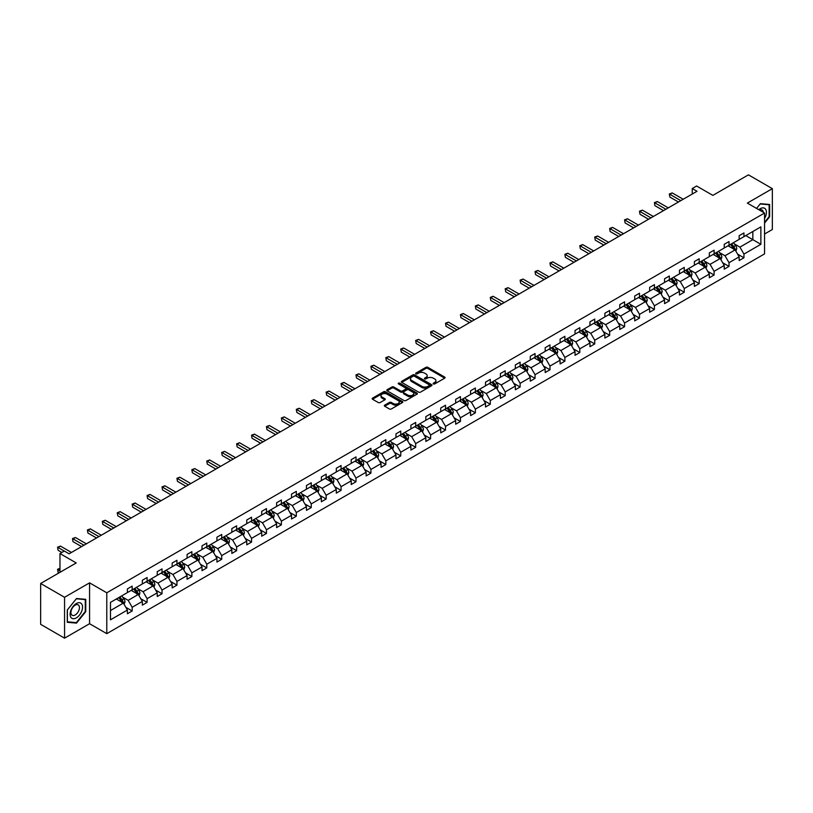 <?xml version="1.0" encoding="UTF-8"?>
<svg xmlns="http://www.w3.org/2000/svg" width="813" height="813" viewBox="0 0 813 813"><rect width="100%" height="100%" fill="white"/><g stroke="black" fill="none" stroke-linecap="round" stroke-linejoin="round"><path stroke-width="1.22" d="M433.4 383.929A0.925 0.539 0 0 0 434.721 383.929L444.691 378.167A1.331 0.762 0 0 0 445.087 377.628A1.331 0.762 0 0 0 444.691 377.09L427.79 367.334A1.331 0.762 0 0 0 425.921 367.334L415.941 373.086A0.925 0.539 0 0 0 417.252 373.848L418.543 373.106A4.248 2.449 0 0 1 424.559 373.106L425.961 373.919A4.248 2.449 0 0 1 427.211 375.647A4.248 2.449 0 0 1 425.961 377.384L424.671 378.126A0.925 0.539 0 0 0 425.992 378.888L427.282 378.147A4.248 2.449 0 0 1 433.288 378.147L434.691 378.96A4.248 2.449 0 0 1 435.941 380.687A4.248 2.449 0 0 1 434.691 382.425L433.4 383.167A0.925 0.539 0 0 0 433.4 383.929L433.4 383.167M764.555 234.012L772.35 229.52L772.35 188.657L748.438 174.846L712.859 195.384L696.599 186.004L692.249 188.514L692.249 194.033M64.562 638.154L89.572 623.713L89.572 582.85L64.562 597.291L64.562 638.154L40.65 624.343L40.65 583.48L76.229 562.942L59.969 553.551L59.969 572.332M64.562 597.291L40.65 583.48M384.701 405.169A1.331 0.762 0 0 0 384.315 405.707A1.331 0.762 0 0 0 384.701 406.246L389.447 408.99A1.331 0.762 0 0 0 391.317 408.99L402.394 402.587A1.331 0.762 0 0 0 402.791 402.049A1.331 0.762 0 0 0 402.394 401.51L385.504 391.744A1.331 0.762 0 0 0 383.624 391.744L372.547 398.146A1.331 0.762 0 0 0 372.151 398.685A1.331 0.762 0 0 0 372.547 399.234L378.269 402.537A1.331 0.762 0 0 0 380.149 402.537L384.884 399.803A1.331 0.762 0 0 0 385.281 399.254A1.331 0.762 0 0 0 384.884 398.716L382.049 397.079A3.547 2.053 0 0 1 381.012 395.626A3.547 2.053 0 0 1 383.197 393.726A3.547 2.053 0 0 1 387.069 394.173L398.197 400.596A3.547 2.053 0 0 1 399.234 402.049A3.547 2.053 0 0 1 397.049 403.939A3.547 2.053 0 0 1 393.177 403.502L391.317 402.425A1.331 0.762 0 0 0 389.447 402.425L384.701 405.169L384.701 406.246L389.447 403.533L389.447 402.425M59.969 553.551L64.318 551.041L69.105 553.805L697.026 191.279L692.249 188.514M89.572 582.85L106.788 592.789L764.555 213.036L764.555 253.9L106.788 633.652L106.788 592.789M772.35 188.657L747.34 203.087L764.555 213.036M418.644 392.13A1.331 0.762 0 0 0 420.514 392.13L431.601 385.728A1.331 0.762 0 0 0 431.988 385.189A1.331 0.762 0 0 0 431.601 384.651L414.701 374.895A1.331 0.762 0 0 0 412.821 374.895L401.744 381.287A1.331 0.762 0 0 0 401.348 381.825A1.331 0.762 0 0 0 401.744 382.374L418.644 392.13M398.878 384.132A0.925 0.539 0 0 1 399.813 384.264L399.813 383.157L416.998 393.075A1.331 0.762 0 0 1 417.384 393.624A1.331 0.762 0 0 1 416.998 394.163L405.921 400.555A1.331 0.762 0 0 1 404.041 400.555L387.14 390.799L391.886 388.086L391.886 386.978L387.14 389.712A1.331 0.762 0 0 0 386.754 390.26A1.331 0.762 0 0 0 387.14 390.799L387.14 389.712M391.886 388.086A1.331 0.762 0 0 1 393.756 388.086L393.756 386.978A1.331 0.762 0 0 0 391.886 386.978M393.756 386.978L400.616 390.931A1.331 0.762 0 0 0 402.496 390.931L405.636 389.122A1.331 0.762 0 0 0 406.022 388.573A1.331 0.762 0 0 0 405.636 388.035L398.502 383.919A0.925 0.539 0 0 1 399.813 383.157M110.477 602.372L127.397 592.596L127.397 588.897L132.184 586.132L132.184 589.832L142.326 583.978L142.326 580.279L147.102 577.525L147.102 581.224L157.244 575.37L157.244 571.671L162.031 568.907L162.031 572.606L172.163 566.752L172.163 563.053L176.949 560.289L176.949 563.988L187.081 558.135L187.081 554.436L191.868 551.681L191.868 555.381L202.01 549.527L202.01 545.828L206.787 543.064L206.787 546.763L216.929 540.909L216.929 537.21L221.705 534.446L221.705 538.145L231.847 532.291L231.847 528.592L236.634 525.828L236.634 529.537L246.766 523.684L246.766 519.985L251.552 517.22L251.552 520.92L261.695 515.066L261.695 511.367L266.471 508.603L266.471 512.302L276.613 506.448L276.613 502.749L281.389 499.985L281.389 503.694L291.532 497.841L291.532 494.131L296.318 491.377L296.318 495.076L306.45 489.223L306.45 485.524L311.237 482.759L311.237 486.459L321.379 480.605L321.379 476.906L326.155 474.142L326.155 477.841L336.297 471.997L336.297 468.288L341.074 465.534L341.074 469.233L351.216 463.38L351.216 459.68L356.003 456.916L356.003 460.615L366.135 454.762L366.135 451.063L370.921 448.298L370.921 451.998L381.053 446.144L381.053 442.445L385.84 439.691L385.84 443.39L395.982 437.536L395.982 433.837L400.758 431.073L400.758 434.772L410.9 428.918L410.9 425.219L415.687 422.455L415.687 426.154L425.819 420.301L425.819 416.602L430.605 413.847L430.605 417.547L440.737 411.693L440.737 407.994L445.524 405.23L445.524 408.929L455.666 403.075L455.666 399.376L460.443 396.612L460.443 400.311L470.585 394.457L470.585 390.758L475.361 388.004L475.361 391.703L485.503 385.85L485.503 382.151L490.29 379.386L490.29 383.086L500.422 377.232L500.422 373.533L505.208 370.769L505.208 374.468L515.351 368.614L515.351 364.915L520.127 362.161L520.127 365.86L530.269 360.007L530.269 356.307L535.045 353.543L535.045 357.242L545.188 351.389L545.188 347.69L549.974 344.925L549.974 348.625L560.106 342.771L560.106 339.072L564.893 336.318L564.893 340.017L575.035 334.163L575.035 330.464L579.811 327.7L579.811 331.399L589.953 325.546L589.953 321.846L594.73 319.082L594.73 322.781L604.872 316.928L604.872 313.229L609.659 310.475L609.659 314.174L619.791 308.32L619.791 304.621L624.577 301.857L624.577 305.556L634.709 299.702L634.709 296.003L639.496 293.239L639.496 296.938L649.638 291.084L649.638 287.385L654.414 284.631L654.414 288.33L664.556 282.477L664.556 278.778L669.343 276.014L669.343 279.713L679.475 273.859L679.475 270.16L684.261 267.396L684.261 271.095L694.393 265.241L694.393 261.542L699.18 258.778L699.18 262.487L709.322 256.634L709.322 252.924L714.099 250.17L714.099 253.869L724.241 248.016L724.241 244.317L729.017 241.552L729.017 245.252L739.159 239.398L739.159 235.699L743.946 232.935L743.946 236.644L760.877 226.868L760.877 244.317L743.946 254.093L743.946 257.792L739.159 260.546L739.159 256.847L729.017 262.701L729.017 266.4L724.241 269.164L724.241 265.465L714.099 271.318L714.099 275.018L709.322 277.782L709.322 274.083L699.18 279.936L699.18 283.635L694.393 286.389L694.393 282.69L684.261 288.544L684.261 292.243L679.475 295.007L679.475 291.308L669.343 297.162L669.343 300.861L664.556 303.625L664.556 299.926L654.414 305.779L654.414 309.479L649.638 312.233L649.638 308.534L639.496 314.387L639.496 318.086L634.709 320.85L634.709 317.151L624.577 323.005L624.577 326.704L619.791 329.468L619.791 325.769L609.659 331.623L609.659 335.322L604.872 338.076L604.872 334.377L594.73 340.23L594.73 343.929L589.953 346.694L589.953 342.995L579.811 348.848L579.811 352.547L575.035 355.311L575.035 351.612L564.893 357.466L564.893 361.165L560.106 363.929L560.106 360.22L549.974 366.074L549.974 369.783L545.188 372.537L545.188 368.838L535.045 374.691L535.045 378.391L530.269 381.155L530.269 377.456L520.127 383.309L520.127 387.008L515.351 389.773L515.351 386.063L505.208 391.917L505.208 395.626L500.422 398.38L500.422 394.681L490.29 400.535L490.29 404.234L485.503 406.998L485.503 403.299L475.361 409.152L475.361 412.852L470.585 415.616L470.585 411.917L460.443 417.77L460.443 421.469L455.666 424.223L455.666 420.524L445.524 426.378L445.524 430.077L440.737 432.841L440.737 429.142L430.605 434.996L430.605 438.695L425.819 441.459L425.819 437.76L415.687 443.613L415.687 447.313L410.9 450.067L410.9 446.367L400.758 452.221L400.758 455.92L395.982 458.684L395.982 454.985L385.84 460.839L385.84 464.538L381.053 467.302L381.053 463.603L370.921 469.457L370.921 473.156L366.135 475.91L366.135 472.211L356.003 478.064L356.003 481.763L351.216 484.528L351.216 480.829L341.074 486.682L341.074 490.381L336.297 493.145L336.297 489.446L326.155 495.3L326.155 498.999L321.379 501.753L321.379 498.054L311.237 503.908L311.237 507.607L306.45 510.371L306.45 506.672L296.318 512.525L296.318 516.225L291.532 518.989L291.532 515.29L281.389 521.143L281.389 524.842L276.613 527.596L276.613 523.897L266.471 529.751L266.471 533.45L261.695 536.214L261.695 532.515L251.552 538.369L251.552 542.068L246.766 544.832L246.766 541.133L236.634 546.986L236.634 550.686L231.847 553.44L231.847 549.74L221.705 555.594L221.705 559.293L216.929 562.057L216.929 558.358L206.787 564.212L206.787 567.911L202.01 570.675L202.01 566.976L191.868 572.83L191.868 576.529L187.081 579.283L187.081 575.584L176.949 581.437L176.949 585.136L172.163 587.901L172.163 584.201L162.031 590.055L162.031 593.754L157.244 596.518L157.244 592.819L147.102 598.673L147.102 602.372L142.326 605.136L142.326 601.427L132.184 607.281L132.184 610.98L127.397 613.744L127.397 610.045L110.477 619.821L110.477 602.372M131.228 590.39L138.301 594.476L128.169 600.329L122.631 597.128M128.169 600.329L132.184 607.281M138.301 594.476L142.326 601.427M127.397 591.712L128.169 592.159L132.184 589.832M146.147 581.773L153.23 585.858L143.088 591.712L137.549 588.521M143.088 591.712L147.102 598.673M153.23 585.858L157.244 592.819M142.326 583.094L143.088 583.541L147.102 581.224M161.065 573.155L168.149 577.24L158.007 583.094L152.468 579.903M158.007 583.094L162.031 590.055M168.149 577.24L172.163 584.201M157.244 574.486L158.007 574.923L162.031 572.606M175.994 564.547L183.067 568.633L172.925 574.486L167.397 571.285M172.925 574.486L176.949 581.437M183.067 568.633L187.081 575.584M172.163 565.868L172.925 566.315L176.949 563.988M190.913 555.929L197.986 560.015L187.854 565.868L182.315 562.677M187.854 565.868L191.868 572.83M197.986 560.015L202.01 566.976M187.081 557.251L187.854 557.698L191.868 555.381M205.831 547.312L212.915 551.397L202.772 557.251L197.234 554.06M202.772 557.251L206.787 564.212M212.915 551.397L216.929 558.358M202.01 548.643L202.772 549.08L206.787 546.763M220.75 538.704L227.833 542.789L217.691 548.643L212.152 545.442M217.691 548.643L221.705 555.594M227.833 542.789L231.847 549.74M216.929 540.025L217.691 540.462L221.705 538.145M235.679 530.086L242.752 534.171L232.609 540.025L227.081 536.834M232.609 540.025L236.634 546.986M242.752 534.171L246.766 541.133M231.847 531.407L232.609 531.854L236.634 529.537M250.597 521.468L257.67 525.554L247.538 531.407L242 528.216M247.538 531.407L251.552 538.369M257.67 525.554L261.695 532.515M246.766 522.8L247.538 523.237L251.552 520.92M265.516 512.861L272.599 516.946L262.457 522.8L256.918 519.598M262.457 522.8L266.471 529.751M272.599 516.946L276.613 523.897M261.695 514.182L262.457 514.619L266.471 512.302M280.434 504.243L287.517 508.328L277.375 514.182L271.837 510.981M277.375 514.182L281.389 521.143M287.517 508.328L291.532 515.29M276.613 505.564L277.375 506.011L281.389 503.694M295.363 495.625L302.436 499.71L292.294 505.564L286.765 502.373M292.294 505.564L296.318 512.525M302.436 499.71L306.45 506.672M291.532 496.956L292.294 497.393L296.318 495.076M310.281 487.017L317.355 491.103L307.223 496.956L301.684 493.755M307.223 496.956L311.237 503.908M317.355 491.103L321.379 498.054M306.45 488.339L307.223 488.776L311.237 486.459M325.2 478.4L332.273 482.485L322.141 488.339L316.603 485.137M322.141 488.339L326.155 495.3M332.273 482.485L336.297 489.446M321.379 479.721L322.141 480.168L326.155 477.841M340.119 469.782L347.202 473.867L337.06 479.721L331.521 476.53M337.06 479.721L341.074 486.682M347.202 473.867L351.216 480.829M336.297 471.113L337.06 471.55L341.074 469.233M355.037 461.164L362.12 465.26L351.978 471.113L346.45 467.912M351.978 471.113L356.003 478.064M362.12 465.26L366.135 472.211M351.216 462.495L351.978 462.932L356.003 460.615M369.966 452.556L377.039 456.642L366.907 462.495L361.368 459.294M366.907 462.495L370.921 469.457M377.039 456.642L381.053 463.603M366.135 453.878L366.907 454.325L370.921 451.998M384.884 443.939L391.957 448.024L381.825 453.878L376.287 450.687M381.825 453.878L385.84 460.839M391.957 448.024L395.982 454.985M381.053 445.27L381.825 445.707L385.84 443.39M399.803 435.321L406.886 439.416L396.744 445.27L391.205 442.069M396.744 445.27L400.758 452.221M406.886 439.416L410.9 446.367M395.982 436.652L396.744 437.089L400.758 434.772M414.721 426.713L421.805 430.799L411.663 436.652L406.124 433.451M411.663 436.652L415.687 443.613M421.805 430.799L425.819 437.76M410.9 428.034L411.663 428.481L415.687 426.154M429.65 418.095L436.723 422.181L426.581 428.034L421.053 424.843M426.581 428.034L430.605 434.996M436.723 422.181L440.737 429.142M425.819 419.427L426.581 419.864L430.605 417.547M444.569 409.478L451.642 413.573L441.51 419.427L435.971 416.226M441.51 419.427L445.524 426.378M451.642 413.573L455.666 420.524M440.737 410.809L441.51 411.246L445.524 408.929M459.487 400.87L466.571 404.955L456.428 410.809L450.89 407.608M456.428 410.809L460.443 417.77M466.571 404.955L470.585 411.917M455.666 402.191L456.428 402.638L460.443 400.311M474.406 392.252L481.489 396.338L471.347 402.191L465.808 399M471.347 402.191L475.361 409.152M481.489 396.338L485.503 403.299M470.585 393.573L471.347 394.02L475.361 391.703M489.335 383.634L496.408 387.73L486.265 393.573L480.737 390.382M486.265 393.573L490.29 400.535M496.408 387.73L500.422 394.681M485.503 384.966L486.265 385.403L490.29 383.086M504.253 375.027L511.326 379.112L501.194 384.966L495.656 381.764M501.194 384.966L505.208 391.917M511.326 379.112L515.351 386.063M500.422 376.348L501.194 376.795L505.208 374.468M519.172 366.409L526.255 370.494L516.113 376.348L510.574 373.157M516.113 376.348L520.127 383.309M526.255 370.494L530.269 377.456M515.351 367.73L516.113 368.177L520.127 365.86M534.09 357.791L541.173 361.876L531.031 367.73L525.493 364.539M531.031 367.73L535.045 374.691M541.173 361.876L545.188 368.838M530.269 359.122L531.031 359.559L535.045 357.242M549.019 349.184L556.092 353.269L545.95 359.122L540.421 355.921M545.95 359.122L549.974 366.074M556.092 353.269L560.106 360.22M545.188 350.505L545.95 350.952L549.974 348.625M563.937 340.566L571.011 344.651L560.879 350.505L555.34 347.314M560.879 350.505L564.893 357.466M571.011 344.651L575.035 351.612M560.106 341.887L560.879 342.334L564.893 340.017M578.856 331.948L585.929 336.033L575.797 341.887L570.259 338.696M575.797 341.887L579.811 348.848M585.929 336.033L589.953 342.995M575.035 333.279L575.797 333.716L579.811 331.399M593.775 323.34L600.858 327.426L590.716 333.279L585.177 330.078M590.716 333.279L594.73 340.23M600.858 327.426L604.872 334.377M589.953 324.661L590.716 325.109L594.73 322.781M608.693 314.722L615.776 318.808L605.634 324.661L600.106 321.47M605.634 324.661L609.659 331.623M615.776 318.808L619.791 325.769M604.872 316.044L605.634 316.491L609.659 314.174M623.622 306.105L630.695 310.19L620.563 316.044L615.024 312.853M620.563 316.044L624.577 323.005M630.695 310.19L634.709 317.151M619.791 307.436L620.563 307.873L624.577 305.556M638.54 297.497L645.613 301.582L635.481 307.436L629.943 304.235M635.481 307.436L639.496 314.387M645.613 301.582L649.638 308.534M634.709 298.818L635.481 299.255L639.496 296.938M653.459 288.879L660.542 292.965L650.4 298.818L644.861 295.627M650.4 298.818L654.414 305.779M660.542 292.965L664.556 299.926M649.638 290.2L650.4 290.648L654.414 288.33M668.377 280.261L675.461 284.347L665.319 290.2L659.78 287.009M665.319 290.2L669.343 297.162M675.461 284.347L679.475 291.308M664.556 281.593L665.319 282.03L669.343 279.713M683.306 271.654L690.379 275.739L680.237 281.593L674.709 278.392M680.237 281.593L684.261 288.544M690.379 275.739L694.393 282.69M679.475 272.975L680.237 273.412L684.261 271.095M698.225 263.036L705.298 267.121L695.166 272.975L689.627 269.774M695.166 272.975L699.18 279.936M705.298 267.121L709.322 274.083M694.393 264.357L695.166 264.804L699.18 262.487M713.143 254.418L720.227 258.504L710.084 264.357L704.546 261.166M710.084 264.357L714.099 271.318M720.227 258.504L724.241 265.465M709.322 255.749L710.084 256.186L714.099 253.869M728.062 245.811L735.145 249.896L725.003 255.749L719.464 252.548M725.003 255.749L729.017 262.701M735.145 249.896L739.159 256.847M724.241 247.132L725.003 247.569L729.017 245.252M745.765 235.587L752.838 239.672L739.921 247.132L734.393 243.93M739.921 247.132L743.946 254.093M760.877 244.317L752.838 239.672L752.838 231.502L760.877 226.868M89.572 623.713L106.788 633.652M739.159 238.514L739.921 238.961L743.946 236.644M110.477 610.543L123.383 603.083L116.31 598.998M123.383 603.083L127.397 610.045M737.584 254.113L743.946 257.792M722.666 262.731L729.017 266.4M707.737 271.349L714.099 275.018M692.818 279.957L699.18 283.635M677.9 288.574L684.261 292.243M662.981 297.192L669.343 300.861M648.052 305.8L654.414 309.479M633.134 314.418L639.496 318.086M618.215 323.035L624.577 326.704M603.297 331.643L609.659 335.322M588.368 340.261L594.73 343.929M573.45 348.879L579.811 352.547M558.531 357.486L564.893 361.165M543.612 366.104L549.974 369.783M528.694 374.722L535.045 378.391M513.765 383.34L520.127 387.008M498.847 391.947L505.208 395.626M483.928 400.565L490.29 404.234M469.01 409.183L475.361 412.852M454.081 417.791L460.443 421.469M439.162 426.408L445.524 430.077M424.244 435.026L430.605 438.695M409.325 443.634L415.687 447.313M394.396 452.252L400.758 455.92M379.478 460.869L385.84 464.538M364.559 469.477L370.921 473.156M349.641 478.095L356.003 481.763M334.712 486.713L341.074 490.381M319.794 495.32L326.155 498.999M304.875 503.938L311.237 507.607M289.956 512.556L296.318 516.225M275.038 521.163L281.389 524.842M260.109 529.781L266.471 533.45M245.191 538.399L251.552 542.068M230.272 547.007L236.634 550.686M215.354 555.625L221.705 559.293M200.425 564.242L206.787 567.911M185.506 572.85L191.868 576.529M170.588 581.468L176.949 585.136M155.669 590.086L162.031 593.754M140.74 598.693L147.102 602.372M125.822 607.311L132.184 610.98M764.555 223.118L769.626 216.807L769.626 204.5L760.399 203.677L756.578 208.423L760.206 203.951L769.149 204.754L769.149 216.675L764.555 222.386M85.751 611.64L85.751 599.333L76.513 598.51L67.286 609.994L67.286 622.301L76.513 623.124L85.751 611.64L85.274 611.366M433.776 384.061L434.691 383.533A4.248 2.449 0 0 0 435.941 381.795L435.941 380.687M427.211 375.647L427.211 376.754A4.248 2.449 0 0 1 425.961 378.492L425.047 379.021M444.681 378.177L427.79 368.431A1.331 0.762 0 0 0 425.921 368.431L416.317 373.98M431.601 384.651L431.601 385.728L414.701 375.992A1.331 0.762 0 0 0 412.821 375.992L401.754 382.384M429.254 385.565A0.925 0.539 0 0 0 429.254 384.813L414.417 376.246A0.925 0.539 0 0 0 413.106 376.246L411.744 377.029A4.248 2.449 0 0 0 410.494 378.767A4.248 2.449 0 0 0 411.744 380.504L421.876 386.358A4.248 2.449 0 0 0 427.892 386.358L429.254 385.565L429.254 386.673A0.925 0.539 0 0 0 429.518 386.297L429.518 385.189M410.494 378.767L410.494 379.874A4.248 2.449 0 0 0 411.744 381.602L411.744 380.504M429.254 386.673L427.892 387.455A4.248 2.449 0 0 1 421.876 387.455L411.744 381.602M393.756 388.086L400.616 392.039A1.331 0.762 0 0 0 402.496 392.039L405.636 390.22A1.331 0.762 0 0 0 406.022 389.681L406.022 388.573M399.813 384.264L416.978 394.173M407.73 395.047A3.547 2.053 0 0 0 411.602 395.484A3.547 2.053 0 0 0 413.787 393.594A3.547 2.053 0 0 0 412.75 392.14L408.827 389.874A1.331 0.762 0 0 0 406.947 389.874L403.807 391.693A1.331 0.762 0 0 0 403.421 392.232A1.331 0.762 0 0 0 403.807 392.781L407.73 395.047L407.73 396.144A3.547 2.053 0 0 0 411.602 396.592A3.547 2.053 0 0 0 413.787 394.701L413.787 393.594M403.421 392.232L403.421 393.34A1.331 0.762 0 0 0 403.807 393.888L403.807 392.781M407.73 396.144L403.807 393.888M399.234 402.049L399.234 403.157A3.547 2.053 0 0 1 397.049 405.047A3.547 2.053 0 0 1 393.177 404.6L391.317 403.533A1.331 0.762 0 0 0 389.447 403.533M381.012 395.626L381.012 396.734A3.547 2.053 0 0 0 382.049 398.177L382.049 397.079M384.874 399.813L382.049 398.177M402.394 401.51L402.394 402.587L385.504 392.852A1.331 0.762 0 0 0 383.624 392.852L372.557 399.244L372.547 398.146M75.538 622.565L76.513 623.124M735.867 251.156L736.751 248.615A3.587 2.073 -120 0 0 735.602 245.556L733.458 242.691M729.607 246.695L728.672 245.455M733.672 249.428L734.81 248.768A3.587 2.073 -120 0 0 733.793 246.603L731.639 243.737M730.745 244.256L733.102 247.416A1.829 1.057 60 0 1 733.438 247.965L734.81 248.768M730.491 244.408L732.645 247.274A3.587 2.073 60 0 1 733.529 248.961M680.816 200.638L669.841 194.297L672.239 192.925L683.205 199.256M678.428 202.01L669.841 197.061L669.323 194.002L672.239 192.925M669.841 197.061L669.323 194.002M720.948 259.764L721.832 257.223A3.587 2.073 -120 0 0 720.684 254.174L718.54 251.308M714.688 255.312L713.753 254.073M718.743 258.036L719.891 257.375A3.587 2.073 -120 0 0 718.865 255.221L716.72 252.355M715.826 252.873L718.184 256.034A1.829 1.057 60 0 1 718.519 256.583L719.891 257.375M715.572 253.016L717.716 255.882A3.587 2.073 60 0 1 718.611 257.579M706.03 268.381L706.904 265.841A3.587 2.073 -120 0 0 705.765 262.792L703.621 259.926M699.769 263.93L698.834 262.68M703.824 266.654L704.973 265.993A3.587 2.073 -120 0 0 703.946 263.839L701.802 260.973M700.897 261.491L703.265 264.642A1.829 1.057 60 0 1 703.601 265.201L704.973 265.993M700.654 261.634L702.798 264.499A3.587 2.073 60 0 1 703.692 266.197M665.898 209.246L654.922 202.915L657.311 201.533L668.286 207.864M663.499 210.628L654.922 205.679L654.394 202.61L657.311 201.533M654.922 205.679L654.394 202.61M650.969 217.864L640.004 211.532L642.392 210.15L653.367 216.482M648.581 219.246L640.004 214.286L639.475 211.228L642.392 210.15M640.004 214.286L639.475 211.228M764.555 218.494A8.791 5.081 120 0 0 765.592 216.36A8.791 5.081 120 0 0 765.196 208.717A8.791 5.081 120 0 0 758.783 209.703M763.305 212.315A6.016 3.476 120 0 0 762.076 210.008A6.016 3.476 120 0 0 759.474 210.1M768.549 204.409L769.149 204.754M81.707 611.193A8.791 5.081 120 0 0 79.43 602.697A8.791 5.081 120 0 0 70.944 610.228A8.791 5.081 120 0 0 73.221 618.723A8.791 5.081 120 0 0 81.707 611.193M78.881 610.38A6.016 3.476 120 0 0 78.2 604.842A6.016 3.476 120 0 0 71.503 609.73A6.016 3.476 120 0 0 72.184 615.268A6.016 3.476 120 0 0 78.881 610.38M67.388 621.833L67.388 609.913L76.331 598.785L85.274 599.588L85.274 611.508L76.331 622.636L67.286 621.782M84.674 599.242L85.274 599.588M691.111 276.999L691.985 274.459A3.587 2.073 -120 0 0 690.847 271.4L688.692 268.534M684.841 272.538L683.916 271.298M688.906 275.272L690.054 274.611A3.587 2.073 -120 0 0 689.028 272.446L686.883 269.581M685.979 270.099L688.347 273.259A1.829 1.057 60 0 1 688.672 273.808L690.054 274.611M685.735 270.251L687.879 273.117A3.587 2.073 60 0 1 688.774 274.804M636.051 226.481L625.085 220.14L627.473 218.768L638.449 225.099M633.662 227.864L625.085 222.904L624.557 219.845L627.473 218.768M625.085 222.904L624.557 219.845M676.182 285.607L677.066 283.066A3.587 2.073 -120 0 0 675.918 280.018L673.774 277.152M669.922 281.156L668.997 279.916M673.987 283.889L675.136 283.219A3.587 2.073 -120 0 0 674.109 281.064L671.955 278.198M671.06 278.717L673.418 281.877A1.829 1.057 60 0 1 673.753 282.426L675.136 283.219M670.806 278.859L672.961 281.725A3.587 2.073 60 0 1 673.855 283.422M621.132 235.089L610.157 228.758L612.555 227.376L623.52 233.717M618.744 236.471L610.157 231.522L609.638 228.453L612.555 227.376M610.157 231.522L609.638 228.453M661.264 294.225L662.148 291.684A3.587 2.073 -120 0 0 660.999 288.635L658.855 285.769M655.004 289.774L654.069 288.524M659.058 292.497L660.207 291.837A3.587 2.073 -120 0 0 659.18 289.682L657.036 286.816M656.142 287.335L658.5 290.485A1.829 1.057 60 0 1 658.835 291.044L660.207 291.837M655.888 287.477L658.032 290.343A3.587 2.073 60 0 1 658.926 292.04M606.213 243.707L595.238 237.376L597.636 235.994L608.602 242.325M603.815 245.089L595.238 240.13L594.71 237.071L597.636 235.994M595.238 240.13L594.71 237.071M646.345 302.843L647.219 300.302A3.587 2.073 -120 0 0 646.081 297.243L643.937 294.377M640.085 298.381L639.15 297.141M644.14 301.115L645.288 300.454A3.587 2.073 -120 0 0 644.262 298.3L642.118 295.424M641.213 295.942L643.581 299.103A1.829 1.057 60 0 1 643.916 299.651L645.288 300.454M640.969 296.095L643.113 298.96A3.587 2.073 60 0 1 644.008 300.647M591.295 252.325L580.319 245.983L582.708 244.611L593.683 250.943M588.897 253.707L580.319 248.748L579.791 245.689L582.708 244.611M580.319 248.748L579.791 245.689M631.427 311.45L632.301 308.91A3.587 2.073 -120 0 0 631.162 305.861L629.008 302.995M625.156 306.999L624.232 305.759M629.221 309.733L630.37 309.062A3.587 2.073 -120 0 0 629.343 306.908L627.199 304.042M626.295 304.56L628.662 307.721A1.829 1.057 60 0 1 628.988 308.269L630.37 309.062M626.051 304.702L628.195 307.568A3.587 2.073 60 0 1 629.089 309.265M576.366 260.932L565.401 254.601L567.789 253.219L578.765 259.56M573.978 262.314L565.401 257.365L564.872 254.296L567.789 253.219M565.401 257.365L564.872 254.296M616.498 320.068L617.382 317.527A3.587 2.073 -120 0 0 616.234 314.479L614.089 311.613M610.238 315.617L609.313 314.367M614.303 318.34L615.451 317.68A3.587 2.073 -120 0 0 614.425 315.525L612.27 312.659M611.376 313.178L613.744 316.328A1.829 1.057 60 0 1 614.069 316.887L615.451 317.68M611.122 313.32L613.276 316.186A3.587 2.073 60 0 1 614.171 317.883M561.448 269.55L550.482 263.219L552.87 261.837L563.836 268.168M559.059 270.932L550.482 265.983L549.954 262.914L552.87 261.837M550.482 265.983L549.954 262.914M601.579 328.686L602.463 326.145A3.587 2.073 -120 0 0 601.315 323.086L599.171 320.22M595.319 324.224L594.384 322.985M599.374 326.958L600.522 326.298A3.587 2.073 -120 0 0 599.496 324.143L597.352 321.267M596.457 321.796L598.815 324.946A1.829 1.057 60 0 1 599.151 325.505L600.522 326.298M596.203 321.938L598.348 324.804A3.587 2.073 60 0 1 599.242 326.491M546.529 278.168L535.554 271.827L537.952 270.455L548.917 276.786M544.141 279.55L535.554 274.591L535.035 271.532L537.952 270.455M535.554 274.591L535.035 271.532M586.661 337.293L587.545 334.753A3.587 2.073 -120 0 0 586.397 331.704L584.252 328.838M580.401 332.842L579.466 331.602M584.456 335.576L585.604 334.905A3.587 2.073 -120 0 0 584.577 332.751L582.433 329.885M581.529 330.403L583.897 333.564A1.829 1.057 60 0 1 584.232 334.113L585.604 334.905M581.285 330.545L583.429 333.411A3.587 2.073 60 0 1 584.323 335.108M531.611 286.776L520.635 280.444L523.023 279.062L533.999 285.404M529.212 288.158L520.635 283.209L520.107 280.139L523.023 279.062M520.635 283.209L520.107 280.139M571.742 345.911L572.616 343.371A3.587 2.073 -120 0 0 571.478 340.322L569.324 337.456M565.472 341.46L564.547 340.21M569.537 344.184L570.685 343.523A3.587 2.073 -120 0 0 569.659 341.369L567.515 338.503M566.61 339.021L568.978 342.171A1.829 1.057 60 0 1 569.303 342.73L570.685 343.523M566.366 339.163L568.511 342.029A3.587 2.073 60 0 1 569.405 343.726M516.682 295.393L505.716 289.062L508.105 287.68L519.08 294.011M514.294 296.775L505.716 291.826L505.188 288.757L508.105 287.68M505.716 291.826L505.188 288.757M556.824 354.529L557.698 351.988A3.587 2.073 -120 0 0 556.559 348.929L554.405 346.064M550.553 350.068L549.629 348.828M554.618 352.801L555.767 352.141A3.587 2.073 -120 0 0 554.74 349.986L552.586 347.121M551.692 347.639L554.06 350.789A1.829 1.057 60 0 1 554.385 351.348L555.767 352.141M551.438 347.781L553.592 350.647A3.587 2.073 60 0 1 554.486 352.334M501.763 304.011L490.798 297.68L493.186 296.298L504.151 302.629M499.375 305.393L490.798 300.434L490.269 297.375L493.186 296.298M490.798 300.434L490.269 297.375M541.895 363.137L542.779 360.596A3.587 2.073 -120 0 0 541.631 357.547L539.486 354.681M535.635 358.685L534.7 357.446M539.69 361.419L540.838 360.748A3.587 2.073 -120 0 0 539.812 358.594L537.667 355.728M536.773 356.246L539.131 359.407A1.829 1.057 60 0 1 539.466 359.956L540.838 360.748M536.519 356.389L538.673 359.255A3.587 2.073 60 0 1 539.558 360.952M486.845 312.619L475.869 306.288L478.268 304.905L489.233 311.247M484.457 314.001L475.869 309.052L475.351 305.983L478.268 304.905M475.869 309.052L475.351 305.983M526.976 371.754L527.861 369.214A3.587 2.073 -120 0 0 526.712 366.165L524.568 363.299M520.716 367.303L519.781 366.053M524.771 370.027L525.92 369.366A3.587 2.073 -120 0 0 524.893 367.212L522.749 364.346M521.855 364.864L524.212 368.015A1.829 1.057 60 0 1 524.548 368.574L525.92 369.366M521.6 365.007L523.745 367.872A3.587 2.073 60 0 1 524.639 369.569M471.926 321.237L460.951 314.905L463.339 313.523L474.314 319.855M469.528 322.619L460.951 317.67L460.422 314.601L463.339 313.523M460.951 317.67L460.422 314.601M512.058 380.372L512.932 377.832A3.587 2.073 -120 0 0 511.794 374.773L509.649 371.907M505.798 375.911L504.863 374.671M509.853 378.645L511.001 377.984A3.587 2.073 -120 0 0 509.975 375.83L507.83 372.964M506.926 373.482L509.294 376.632A1.829 1.057 60 0 1 509.629 377.191L511.001 377.984M506.682 373.624L508.826 376.49A3.587 2.073 60 0 1 509.721 378.177M456.997 329.854L446.032 323.523L448.42 322.141L459.396 328.472M454.609 331.237L446.032 326.277L445.504 323.218L448.42 322.141M446.032 326.277L445.504 323.218M497.139 388.98L498.013 386.439A3.587 2.073 -120 0 0 496.875 383.39L494.721 380.525M490.869 384.529L489.944 383.289M494.934 387.262L496.082 386.592A3.587 2.073 -120 0 0 495.056 384.437L492.902 381.571M492.007 382.09L494.375 385.25A1.829 1.057 60 0 1 494.7 385.799L496.082 386.592M491.763 382.232L493.908 385.108A3.587 2.073 60 0 1 494.802 386.795M442.079 338.462L431.114 332.131L433.502 330.749L444.467 337.09M439.691 339.844L431.114 334.895L430.585 331.826L433.502 330.749M431.114 334.895L430.585 331.826M482.211 397.598L483.095 395.057A3.587 2.073 -120 0 0 481.946 392.008L479.802 389.142M475.951 393.146L475.016 391.896M480.016 395.87L481.154 395.209A3.587 2.073 -120 0 0 480.137 393.055L477.983 390.189M477.089 390.707L479.446 393.858A1.829 1.057 60 0 1 479.782 394.417L481.154 395.209M476.835 390.85L478.989 393.716A3.587 2.073 60 0 1 479.873 395.413M427.16 347.08L416.185 340.749L418.583 339.367L429.549 345.698M424.772 348.462L416.185 343.513L415.667 340.444L418.583 339.367M416.185 343.513L415.667 340.444M467.292 406.215L468.176 403.675A3.587 2.073 -120 0 0 467.028 400.616L464.884 397.75M461.032 401.754L460.097 400.514M465.087 404.488L466.235 403.827A3.587 2.073 -120 0 0 465.209 401.673L463.064 398.807M462.17 399.325L464.528 402.476A1.829 1.057 60 0 1 464.863 403.035L466.235 403.827M461.916 399.468L464.06 402.333A3.587 2.073 60 0 1 464.955 404.02M412.242 355.698L401.266 349.366L403.655 347.984L414.63 354.316M409.843 357.08L401.266 352.12L400.738 349.062L403.655 347.984M401.266 352.12L400.738 349.062M452.374 414.823L453.248 412.282A3.587 2.073 -120 0 0 452.109 409.234L449.965 406.368M446.113 410.372L445.178 409.132M450.168 413.106L451.317 412.435A3.587 2.073 -120 0 0 450.29 410.28L448.146 407.415M447.241 407.933L449.609 411.093A1.829 1.057 60 0 1 449.945 411.642L451.317 412.435M446.998 408.075L449.142 410.951A3.587 2.073 60 0 1 450.036 412.638M397.313 364.315L386.348 357.974L388.736 356.592L399.711 362.933M394.925 365.687L386.348 360.738L385.819 357.669L388.736 356.592M386.348 360.738L385.819 357.669M437.455 423.441L438.329 420.9A3.587 2.073 -120 0 0 437.191 417.852L435.036 414.986M431.185 418.99L430.26 417.74M435.25 421.713L436.398 421.053A3.587 2.073 -120 0 0 435.372 418.898L433.227 416.032M432.323 416.551L434.691 419.701A1.829 1.057 60 0 1 435.016 420.26L436.398 421.053M432.079 416.693L434.223 419.559A3.587 2.073 60 0 1 435.118 421.256M382.395 372.923L371.429 366.592L373.817 365.21L384.793 371.541M380.006 374.305L371.429 369.356L370.901 366.287L373.817 365.21M371.429 369.356L370.901 366.287M422.526 432.059L423.41 429.518A3.587 2.073 -120 0 0 422.262 426.459L420.118 423.593M416.266 427.597L415.341 426.358M420.331 430.331L421.48 429.671A3.587 2.073 -120 0 0 420.453 427.516L418.299 424.65M417.404 425.169L419.762 428.319A1.829 1.057 60 0 1 420.097 428.878L421.48 429.671M417.15 425.311L419.305 428.177A3.587 2.073 60 0 1 420.199 429.864M367.476 381.541L356.501 375.21L358.899 373.828L369.864 380.159M365.088 382.923L356.501 377.964L355.982 374.905L358.899 373.828M356.501 377.964L355.982 374.905M407.608 440.666L408.492 438.126A3.587 2.073 -120 0 0 407.343 435.077L405.199 432.211M401.348 436.215L400.413 434.975M405.402 438.949L406.551 438.288A3.587 2.073 -120 0 0 405.524 436.124L403.38 433.258M402.486 433.776L404.844 436.937A1.829 1.057 60 0 1 405.179 437.485L406.551 438.288M402.232 433.929L404.376 436.794A3.587 2.073 60 0 1 405.27 438.481M352.557 390.159L341.582 383.817L343.98 382.435L354.946 388.777M350.159 391.531L341.582 386.582L341.054 383.512L343.98 382.435M341.582 386.582L341.054 383.512M392.689 449.284L393.563 446.744A3.587 2.073 -120 0 0 392.425 443.695L390.281 440.829M386.429 444.833L385.494 443.583M390.484 447.557L391.632 446.896A3.587 2.073 -120 0 0 390.606 444.741L388.462 441.876M387.557 442.394L389.925 445.544A1.829 1.057 60 0 1 390.26 446.103L391.632 446.896M387.313 442.536L389.457 445.402A3.587 2.073 60 0 1 390.352 447.099M337.639 398.766L326.663 392.435L329.052 391.053L340.027 397.384M335.241 400.148L326.663 395.199L326.135 392.13L329.052 391.053M326.663 395.199L326.135 392.13M377.771 457.902L378.645 455.361A3.587 2.073 -120 0 0 377.506 452.302L375.352 449.437M371.5 453.441L370.576 452.201M375.565 456.174L376.714 455.514A3.587 2.073 -120 0 0 375.687 453.359L373.543 450.493M372.639 451.012L375.006 454.162A1.829 1.057 60 0 1 375.332 454.721L376.714 455.514M372.395 451.154L374.539 454.02A3.587 2.073 60 0 1 375.433 455.707M322.71 407.384L311.745 401.053L314.133 399.671L325.109 406.002M320.322 408.766L311.745 403.807L311.216 400.748L314.133 399.671M311.745 403.807L311.216 400.748M362.842 466.51L363.726 463.979A3.587 2.073 -120 0 0 362.578 460.92L360.433 458.054M356.582 462.058L355.657 460.819M360.647 464.792L361.795 464.132A3.587 2.073 -120 0 0 360.769 461.967L358.614 459.101M357.72 459.619L360.088 462.78A1.829 1.057 60 0 1 360.413 463.329L361.795 464.132M357.466 459.772L359.62 462.638A3.587 2.073 60 0 1 360.515 464.325M307.792 416.002L296.826 409.661L299.214 408.278L310.18 414.62M305.403 417.374L296.826 412.425L296.298 409.356L299.214 408.278M296.826 412.425L296.298 409.356M347.923 475.127L348.807 472.587A3.587 2.073 -120 0 0 347.659 469.538L345.515 466.672M341.663 470.676L340.728 469.426M345.718 473.4L346.866 472.739A3.587 2.073 -120 0 0 345.84 470.585L343.696 467.719M342.801 468.237L345.159 471.388A1.829 1.057 60 0 1 345.495 471.947L346.866 472.739M342.547 468.379L344.692 471.245A3.587 2.073 60 0 1 345.586 472.942M292.873 424.61L281.898 418.278L284.296 416.896L295.261 423.227M290.485 425.992L281.898 421.043L281.379 417.973L284.296 416.896M281.898 421.043L281.379 417.973M333.005 483.745L333.889 481.205A3.587 2.073 -120 0 0 332.741 478.156L330.596 475.28M326.745 479.284L325.81 478.044M330.8 482.018L331.948 481.357A3.587 2.073 -120 0 0 330.921 479.203L328.777 476.337M327.873 476.855L330.241 480.005A1.829 1.057 60 0 1 330.576 480.564L331.948 481.357M327.629 476.997L329.773 479.863A3.587 2.073 60 0 1 330.667 481.56M277.955 433.227L266.979 426.896L269.367 425.514L280.343 431.845M275.556 434.609L266.979 429.65L266.451 426.591L269.367 425.514M266.979 429.65L266.451 426.591M318.086 492.363L318.96 489.822A3.587 2.073 -120 0 0 317.822 486.763L315.668 483.898M311.816 487.902L310.891 486.662M315.881 490.635L317.029 489.975A3.587 2.073 -120 0 0 316.003 487.81L313.859 484.944M312.954 485.463L315.322 488.623A1.829 1.057 60 0 1 315.647 489.172L317.029 489.975M312.71 485.615L314.855 488.481A3.587 2.073 60 0 1 315.749 490.168M263.026 441.845L252.06 435.504L254.449 434.132L265.424 440.463M260.638 443.217L252.06 438.268L251.532 435.199L254.449 434.132M252.06 438.268L251.532 435.199M303.168 500.971L304.042 498.43A3.587 2.073 -120 0 0 302.903 495.381L300.749 492.515M296.897 496.519L295.973 495.269M300.962 499.243L302.111 498.582A3.587 2.073 -120 0 0 301.084 496.428L298.93 493.562M298.036 494.08L300.404 497.241A1.829 1.057 60 0 1 300.729 497.79L302.111 498.582M297.782 494.223L299.936 497.089A3.587 2.073 60 0 1 300.83 498.786M248.107 450.453L237.142 444.122L239.53 442.739L250.495 449.071M245.719 451.835L237.142 446.886L236.613 443.817L239.53 442.739M237.142 446.886L236.613 443.817M288.239 509.588L289.123 507.048A3.587 2.073 -120 0 0 287.975 503.999L285.83 501.123M281.979 505.127L281.044 503.887M286.034 507.861L287.182 507.2A3.587 2.073 -120 0 0 286.156 505.046L284.011 502.18M283.117 502.698L285.475 505.849A1.829 1.057 60 0 1 285.81 506.408L287.182 507.2M282.863 502.841L285.017 505.706A3.587 2.073 60 0 1 285.902 507.403M233.189 459.071L222.213 452.739L224.612 451.357L235.577 457.689M230.801 460.453L222.213 455.493L221.695 452.435L224.612 451.357M222.213 455.493L221.695 452.435M273.32 518.206L274.205 515.666A3.587 2.073 -120 0 0 273.056 512.607L270.912 509.741M267.06 513.745L266.125 512.505M271.115 516.479L272.264 515.818A3.587 2.073 -120 0 0 271.237 513.653L269.093 510.788M268.199 511.306L270.556 514.466A1.829 1.057 60 0 1 270.892 515.015L272.264 515.818M267.944 511.458L270.089 514.324A3.587 2.073 60 0 1 270.983 516.011M218.27 467.688L207.295 461.347L209.683 459.975L220.658 466.306M215.872 469.071L207.295 464.111L206.766 461.052L209.683 459.975M207.295 464.111L206.766 461.052M258.402 526.814L259.276 524.273A3.587 2.073 -120 0 0 258.138 521.224L255.993 518.359M252.142 522.363L251.207 521.123M256.197 525.096L257.345 524.426A3.587 2.073 -120 0 0 256.319 522.271L254.174 519.405M253.27 519.924L255.638 523.084A1.829 1.057 60 0 1 255.973 523.633L257.345 524.426M253.026 520.066L255.17 522.932A3.587 2.073 60 0 1 256.065 524.629M203.341 476.296L192.376 469.965L194.764 468.583L205.74 474.914M200.953 477.678L192.376 472.729L191.848 469.66L194.764 468.583M192.376 472.729L191.848 469.66M243.483 535.432L244.357 532.891A3.587 2.073 -120 0 0 243.219 529.842L241.065 526.976M237.213 530.98L236.288 529.73M241.278 533.704L242.426 533.043A3.587 2.073 -120 0 0 241.4 530.889L239.246 528.023M238.351 528.541L240.719 531.692A1.829 1.057 60 0 1 241.044 532.251L242.426 533.043M238.107 528.684L240.252 531.55A3.587 2.073 60 0 1 241.146 533.247M188.423 484.914L177.458 478.583L179.846 477.201L190.811 483.532M186.035 486.296L177.458 481.337L176.929 478.278L179.846 477.201M177.458 481.337L176.929 478.278M228.555 544.049L229.439 541.509A3.587 2.073 -120 0 0 228.29 538.45L226.146 535.584M222.295 539.588L221.36 538.348M226.36 542.322L227.498 541.661A3.587 2.073 -120 0 0 226.481 539.507L224.327 536.631M223.433 537.149L225.79 540.31A1.829 1.057 60 0 1 226.126 540.858L227.498 541.661M223.179 537.302L225.333 540.167A3.587 2.073 60 0 1 226.217 541.854M173.504 493.532L162.529 487.19L164.927 485.818L175.893 492.15M171.116 494.914L162.529 489.954L162.011 486.896L164.927 485.818M162.529 489.954L162.011 486.896M213.636 552.657L214.52 550.116A3.587 2.073 -120 0 0 213.372 547.068L211.228 544.202M207.376 548.206L206.441 546.966M211.431 550.94L212.579 550.269A3.587 2.073 -120 0 0 211.553 548.114L209.408 545.249M208.514 545.767L210.872 548.927A1.829 1.057 60 0 1 211.207 549.476L212.579 550.269M208.26 545.909L210.404 548.775A3.587 2.073 60 0 1 211.299 550.472M158.586 502.139L147.61 495.808L149.999 494.426L160.974 500.767M156.187 503.521L147.61 498.572L147.082 495.503L149.999 494.426M147.61 498.572L147.082 495.503M198.718 561.275L199.592 558.734A3.587 2.073 -120 0 0 198.453 555.686L196.309 552.82M192.457 556.824L191.522 555.574M196.512 559.547L197.661 558.887A3.587 2.073 -120 0 0 196.634 556.732L194.49 553.866M193.585 554.385L195.953 557.535A1.829 1.057 60 0 1 196.289 558.094L197.661 558.887M193.342 554.527L195.486 557.393A3.587 2.073 60 0 1 196.38 559.09M143.657 510.757L132.692 504.426L135.08 503.044L146.055 509.375M141.269 512.139L132.692 507.18L132.163 504.121L135.08 503.044M132.692 507.18L132.163 504.121M183.799 569.893L184.673 567.352A3.587 2.073 -120 0 0 183.535 564.293L181.38 561.427M177.529 565.431L176.604 564.192M181.594 568.165L182.742 567.504A3.587 2.073 -120 0 0 181.716 565.35L179.571 562.474M178.667 562.992L181.035 566.153A1.829 1.057 60 0 1 181.36 566.712L182.742 567.504M178.423 563.145L180.567 566.011A3.587 2.073 60 0 1 181.462 567.698M128.739 519.375L117.773 513.033L120.161 511.662L131.137 517.993M126.35 520.757L117.773 515.798L117.245 512.739L120.161 511.662M117.773 515.798L117.245 512.739M168.87 578.5L169.754 575.96A3.587 2.073 -120 0 0 168.606 572.911L166.462 570.045M162.61 574.049L161.685 572.809M166.675 576.783L167.824 576.112A3.587 2.073 -120 0 0 166.797 573.958L164.643 571.092M163.748 571.61L166.106 574.771A1.829 1.057 60 0 1 166.441 575.319L167.824 576.112M163.494 571.752L165.649 574.618A3.587 2.073 60 0 1 166.543 576.315M113.82 527.983L102.845 521.651L105.243 520.269L116.208 526.611M111.432 529.365L102.845 524.415L102.326 521.346L105.243 520.269M102.845 524.415L102.326 521.346M153.952 587.118L154.836 584.577A3.587 2.073 -120 0 0 153.687 581.529L151.543 578.663M147.692 582.667L146.757 581.417M151.746 585.39L152.895 584.73A3.587 2.073 -120 0 0 151.868 582.575L149.724 579.71M148.83 580.228L151.188 583.378A1.829 1.057 60 0 1 151.523 583.937L152.895 584.73M148.576 580.37L150.72 583.236A3.587 2.073 60 0 1 151.614 584.933M98.901 536.6L87.926 530.269L90.324 528.887L101.29 535.218M96.503 537.982L87.926 533.033L87.398 529.964L90.324 528.887M87.926 533.033L87.398 529.964M139.033 595.736L139.907 593.195A3.587 2.073 -120 0 0 138.769 590.136L136.625 587.271M132.773 591.275L131.838 590.035M136.828 594.008L137.976 593.348A3.587 2.073 -120 0 0 136.95 591.193L134.806 588.327M133.901 588.846L136.269 591.996A1.829 1.057 60 0 1 136.604 592.555L137.976 593.348M133.657 588.988L135.801 591.854A3.587 2.073 60 0 1 136.696 593.541M83.983 545.218L73.007 538.887L75.396 537.505L86.371 543.836M81.585 546.6L73.007 541.641L72.479 538.582L75.396 537.505M73.007 541.641L72.479 538.582M124.115 604.344L124.989 601.803A3.587 2.073 -120 0 0 123.85 598.754L121.696 595.888M117.844 599.892L116.92 598.653M59.969 568.5L58.089 569.588L58.089 572.342L59.014 572.88M121.909 602.626L123.058 601.955A3.587 2.073 -120 0 0 122.031 599.801L119.887 596.935M118.983 597.453L121.35 600.614A1.829 1.057 60 0 1 121.676 601.163L123.058 601.955M118.739 597.596L120.883 600.461A3.587 2.073 60 0 1 121.777 602.159M58.089 572.342L57.56 569.283L59.969 570.675M57.56 569.283L59.969 568.338M64.278 551.072L58.089 547.495L60.477 546.112L71.453 552.454M61.879 552.454L58.089 550.259L57.56 547.19L60.477 546.112M58.089 550.259L57.56 547.19M434.691 383.533L434.691 382.425M424.671 378.888L424.671 378.126M425.961 378.492L425.961 377.384M415.941 373.848L415.941 373.086M425.921 368.431L425.921 367.334M427.79 368.431L427.79 367.334M444.691 378.167L444.691 377.09M401.744 382.374L401.744 381.287M412.821 375.992L412.821 374.895M414.701 375.992L414.701 374.895M421.876 387.455L421.876 386.358M427.892 387.455L427.892 386.358M400.616 392.039L400.616 390.931M402.496 392.039L402.496 390.931M405.636 390.22L405.636 389.122M416.998 394.163L416.998 393.075M391.317 403.533L391.317 402.425M393.177 404.6L393.177 403.502M384.884 399.803L384.884 398.716M383.624 392.852L383.624 391.744M385.504 392.852L385.504 391.744M734.881 249.743L736.73 248.676M733.793 246.603L735.602 245.556M731.619 247.863L732.645 247.274M719.962 258.361L721.802 257.294M718.865 255.221L720.684 254.174M716.7 256.471L717.716 255.882M705.044 266.969L706.883 265.912M703.946 263.839L705.765 262.792M701.782 265.089L702.798 264.499M690.125 275.587L691.965 274.52M689.028 272.446L690.847 271.4M686.863 273.707L687.879 273.117M675.197 284.204L677.046 283.137M674.109 281.064L675.918 280.018M671.934 282.314L672.961 281.725M660.278 292.812L662.117 291.755M659.18 289.682L660.999 288.635M657.016 290.932L658.032 290.343M645.359 301.43L647.199 300.363M644.262 298.3L646.081 297.243M642.097 299.55L643.113 298.96M630.441 310.048L632.28 308.981M629.343 306.908L631.162 305.861M627.179 308.157L628.195 307.568M615.522 318.655L617.362 317.598M614.425 315.525L616.234 314.479M612.25 316.775L613.276 316.186M600.594 327.273L602.433 326.206M599.496 324.143L601.315 323.086M597.331 325.393L598.348 324.804M585.675 335.891L587.514 334.824M584.577 332.751L586.397 331.704M582.413 334.001L583.429 333.411M570.756 344.499L572.596 343.442M569.659 341.369L571.478 340.322M567.494 342.619L568.511 342.029M555.838 353.116L557.677 352.059M554.74 349.986L556.559 348.929M552.566 351.236L553.592 350.647M540.909 361.734L542.759 360.667M539.812 358.594L541.631 357.547M537.647 359.844L538.673 359.255M525.991 370.342L527.83 369.285M524.893 367.212L526.712 366.165M522.729 368.462L523.745 367.872M511.072 378.96L512.912 377.903M509.975 375.83L511.794 374.773M507.81 377.08L508.826 376.49M496.154 387.577L497.993 386.51M495.056 384.437L496.875 383.39M492.891 385.687L493.908 385.108M481.225 396.195L483.074 395.128M480.137 393.055L481.946 392.008M477.963 394.305L478.989 393.716M466.306 404.803L468.146 403.746M465.209 401.673L467.028 400.616M463.044 402.923L464.06 402.333M451.388 413.421L453.227 412.354M450.29 410.28L452.109 409.234M448.126 411.53L449.142 410.951M436.469 422.038L438.309 420.971M435.372 418.898L437.191 417.852M433.207 420.148L434.223 419.559M421.541 430.646L423.39 429.589M420.453 427.516L422.262 426.459M418.278 428.766L419.305 428.177M406.622 439.264L408.461 438.197M405.524 436.124L407.343 435.077M403.36 437.374L404.376 436.794M391.703 447.882L393.543 446.815M390.606 444.741L392.425 443.695M388.441 445.991L389.457 445.402M376.785 456.489L378.624 455.432M375.687 453.359L377.506 452.302M373.523 454.609L374.539 454.02M361.866 465.107L363.706 464.04M360.769 461.967L362.578 460.92M358.594 463.227L359.62 462.638M346.938 473.725L348.777 472.658M345.84 470.585L347.659 469.538M343.675 471.835L344.692 471.245M332.019 482.333L333.858 481.276M330.921 479.203L332.741 478.156M328.757 480.453L329.773 479.863M317.1 490.95L318.94 489.883M316.003 487.81L317.822 486.763M313.838 489.07L314.855 488.481M302.182 499.568L304.021 498.501M301.084 496.428L302.903 495.381M298.91 497.678L299.936 497.089M287.253 508.176L289.103 507.119M286.156 505.046L287.975 503.999M283.991 506.296L285.017 505.706M272.335 516.794L274.174 515.727M271.237 513.653L273.056 512.607M269.073 514.914L270.089 514.324M257.416 525.411L259.256 524.344M256.319 522.271L258.138 521.224M254.154 523.521L255.17 522.932M242.498 534.019L244.337 532.962M241.4 530.889L243.219 529.842M239.235 532.139L240.252 531.55M227.569 542.637L229.418 541.57M226.481 539.507L228.29 538.45M224.307 540.757L225.333 540.167M212.65 551.255L214.49 550.188M211.553 548.114L213.372 547.068M209.388 549.364L210.404 548.775M197.732 559.862L199.571 558.805M196.634 556.732L198.453 555.686M194.47 557.982L195.486 557.393M182.813 568.48L184.653 567.413M181.716 565.35L183.535 564.293M179.551 566.6L180.567 566.011M167.885 577.098L169.734 576.031M166.797 573.958L168.606 572.911M164.622 575.208L165.649 574.618M152.966 585.706L154.805 584.649M151.868 582.575L153.687 581.529M149.704 583.825L150.72 583.236M138.047 594.323L139.887 593.266M136.95 591.193L138.769 590.136M134.785 592.443L135.801 591.854M123.129 602.941L124.968 601.874M122.031 599.801L123.85 598.754M119.867 601.051L120.883 600.461"/></g></svg>
